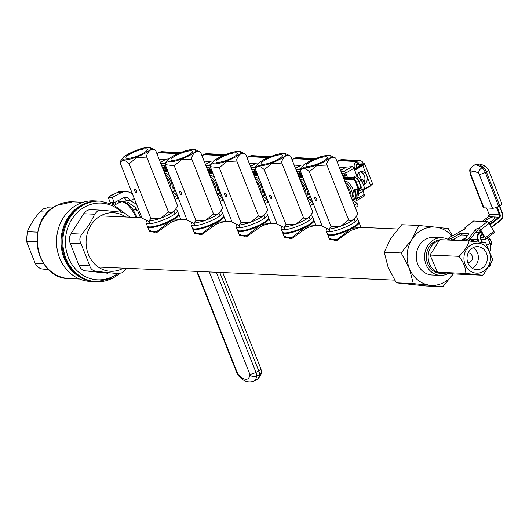 <?xml version="1.0" encoding="UTF-8"?>
<svg xmlns="http://www.w3.org/2000/svg" width="529" height="529" viewBox="0 0 529 529"><rect width="100%" height="100%" fill="white"/><g stroke="black" fill="none" stroke-linecap="round" stroke-linejoin="round"><path stroke-width="0.79" d="M326.909 229.169A16.802 3.571 -21.6 0 0 326.221 230.915L327.464 234.056A16.802 3.571 -21.6 0 0 328.125 234.631A16.802 3.571 -21.6 0 0 350.972 228.217A16.802 3.571 -21.6 0 0 358.629 222.557A16.802 3.571 -21.6 0 0 358.715 221.684L357.472 218.543A16.802 3.571 -21.6 0 0 355.832 217.75M358.768 222.068A16.802 3.571 158.4 0 1 358.993 222.385A16.802 3.571 158.4 0 1 352.645 228.171L352.294 227.827L349.477 229.288L349.762 229.659A16.802 3.571 158.4 0 1 327.742 234.757A16.802 3.571 158.4 0 1 327.689 234.373M352.294 227.827A16.419 3.485 -21.6 0 0 358.411 223.026L358.629 222.557M281.871 227.186A16.802 3.571 -21.6 0 0 281.183 228.925L282.426 232.066A16.802 3.571 -21.6 0 0 283.088 232.641A16.802 3.571 -21.6 0 0 305.934 226.227A16.802 3.571 -21.6 0 0 313.591 220.567A16.802 3.571 -21.6 0 0 313.677 219.694L312.434 216.553A16.802 3.571 -21.6 0 0 310.801 215.759M313.73 220.077A16.802 3.571 158.4 0 1 313.955 220.395A16.802 3.571 158.4 0 1 307.607 226.181L307.256 225.837L304.44 227.298L304.724 227.668A16.802 3.571 158.4 0 1 282.704 232.767A16.802 3.571 158.4 0 1 282.651 232.383M307.256 225.837A16.419 3.485 -21.6 0 0 313.373 221.036L313.591 220.567M236.833 225.195A16.802 3.571 -21.6 0 0 236.146 226.934L237.389 230.075A16.802 3.571 -21.6 0 0 238.05 230.651A16.802 3.571 -21.6 0 0 260.896 224.236A16.802 3.571 -21.6 0 0 268.553 218.576A16.802 3.571 -21.6 0 0 268.639 217.703L267.396 214.562A16.802 3.571 -21.6 0 0 265.763 213.769M268.692 218.087A16.802 3.571 158.4 0 1 268.917 218.404A16.802 3.571 158.4 0 1 262.569 224.19L262.219 223.853L259.402 225.308L259.686 225.678A16.802 3.571 158.4 0 1 237.666 230.776A16.802 3.571 158.4 0 1 237.614 230.393M262.219 223.853A16.419 3.485 -21.6 0 0 268.335 219.046L268.553 218.576M191.802 223.205A16.802 3.571 -21.6 0 0 191.108 224.944L192.351 228.085A16.802 3.571 -21.6 0 0 193.012 228.66A16.802 3.571 -21.6 0 0 215.858 222.253A16.802 3.571 -21.6 0 0 223.516 216.586A16.802 3.571 -21.6 0 0 223.602 215.713L222.359 212.572A16.802 3.571 -21.6 0 0 220.725 211.779M223.655 216.097A16.802 3.571 158.4 0 1 223.879 216.414A16.802 3.571 158.4 0 1 217.531 222.2L217.181 221.863L214.364 223.317L214.648 223.688A16.802 3.571 158.4 0 1 192.629 228.786A16.802 3.571 158.4 0 1 192.576 228.402M217.181 221.863A16.419 3.485 -21.6 0 0 223.298 217.055L223.516 216.586M326.221 230.915A16.802 3.571 -21.6 0 0 349.729 225.076A16.802 3.571 -21.6 0 0 357.472 218.543M281.183 228.925A16.802 3.571 -21.6 0 0 304.691 223.086A16.802 3.571 -21.6 0 0 312.434 216.553M236.146 226.934A16.802 3.571 -21.6 0 0 259.653 221.096A16.802 3.571 -21.6 0 0 267.396 214.562M191.108 224.944A16.802 3.571 -21.6 0 0 214.615 219.112A16.802 3.571 -21.6 0 0 222.359 212.572M360.17 227.331L350.727 230.452L336.133 241.059L329.051 238.063M361.115 227.503L352.645 228.171L349.762 229.659L337.29 239.227L329.66 239.597L327.742 234.757M322.002 225.645L315.125 225.347L306.979 227.761L291.095 239.068L284.013 236.073M316.077 225.513L307.607 226.181L304.724 227.668L292.253 237.237L284.622 237.607L282.704 232.767M276.965 223.661L270.088 223.357L261.948 225.771L246.058 237.078L238.976 234.083M271.04 223.522L262.569 224.19L259.686 225.678L247.215 235.246L239.584 235.617L237.666 230.776M231.927 221.671L225.056 221.367L216.91 223.78L201.02 235.088L193.938 232.092M226.002 221.532L217.531 222.2L214.648 223.688L202.177 233.256L194.546 233.633L192.629 228.786M146.764 221.215A16.802 3.571 -21.6 0 0 146.077 222.954L147.32 226.095A16.802 3.571 -21.6 0 0 147.975 226.67A16.802 3.571 -21.6 0 0 170.821 220.262A16.802 3.571 -21.6 0 0 178.478 214.595A16.802 3.571 -21.6 0 0 178.564 213.723L177.321 210.582A16.802 3.571 -21.6 0 0 175.688 209.788M178.617 214.106A16.802 3.571 158.4 0 1 178.842 214.424A16.802 3.571 158.4 0 1 172.494 220.209L172.143 219.872L169.326 221.327L169.611 221.704A16.802 3.571 158.4 0 1 147.591 226.796A16.802 3.571 158.4 0 1 147.545 226.412M172.143 219.872A16.419 3.485 -21.6 0 0 178.26 215.065L178.478 214.595M146.077 222.954A16.802 3.571 -21.6 0 0 169.578 217.121A16.802 3.571 -21.6 0 0 177.321 210.582M186.889 219.68L180.019 219.376L171.872 221.79L155.989 233.097L148.9 230.102M180.964 219.548L172.494 220.209L169.611 221.704L157.139 231.266L149.509 231.642L147.591 226.796M147.975 226.67L148.457 226.868A16.419 3.485 -21.6 0 0 169.326 221.327M193.012 228.66L193.495 228.852A16.419 3.485 -21.6 0 0 214.364 223.317M238.05 230.651L238.533 230.842A16.419 3.485 -21.6 0 0 259.402 225.308M283.088 232.641L283.57 232.833A16.419 3.485 -21.6 0 0 304.44 227.298M328.125 234.631L328.602 234.823A16.419 3.485 -21.6 0 0 349.477 229.288M48.893 269.75L42.089 268.97C39.51 268.534 37.215 266.682 35.225 263.416L26.45 241.25L27.329 231.695C30.107 224.997 34.325 218.365 39.986 211.798L43.834 208.644L47.729 207.791M123.356 268.143A29.287 25.861 -87.5 0 1 122.49 268.613A29.287 25.861 -87.5 0 1 88.33 254.224A29.287 25.861 -87.5 0 1 101.416 215.396A29.287 25.861 -87.5 0 1 125.618 216.969M126.953 268.302L121.974 272.792L118.073 273.645L96.648 271.377C92.906 270.894 90.618 269.043 89.785 265.829L81.01 243.664C79.231 240.305 79.522 237.118 81.889 234.102C87.55 227.536 91.768 220.904 94.546 214.212L97.515 211.018L102.289 210.205L123.713 212.473L130.048 217.168M94.546 214.212L83.701 213.729A9.601 8.477 92.5 0 1 87.113 210.555A9.601 8.477 92.5 0 1 90.988 209.689L102.289 210.205M100.219 201.113L99.32 201.073A40.33 35.608 92.5 0 0 83.033 204.723A40.33 35.608 92.5 0 0 62.528 249.212A40.33 35.608 92.5 0 0 95.762 281.659L96.662 281.699A40.33 35.608 -87.5 0 1 63.427 249.252A40.33 35.608 -87.5 0 1 83.932 204.763A40.33 35.608 -87.5 0 1 100.219 201.113L112.915 204.346L123.674 212.466M95.313 281.633A40.33 35.608 -87.5 0 1 94.856 281.62A40.33 35.608 -87.5 0 1 61.629 249.172A40.33 35.608 -87.5 0 1 82.134 204.683A40.33 35.608 -87.5 0 1 98.42 201.033A40.33 35.608 -87.5 0 1 98.87 201.06M98.42 201.033L93.917 200.835A40.33 35.608 92.5 0 0 77.624 204.485A40.33 35.608 92.5 0 0 57.119 248.967A40.33 35.608 92.5 0 0 90.353 281.421L94.856 281.62M120.777 202.309L120.599 201.939L114.403 205.113M83.701 213.729L71.051 233.626A9.601 8.477 92.5 0 0 70.165 243.188L78.94 265.346A9.601 8.477 92.5 0 0 85.81 270.901L107.235 273.169A9.601 8.477 92.5 0 0 107.691 273.202L107.235 273.169M112.856 204.32A1.918 1.732 46.4 0 0 112.697 203.969L114.178 202.627M118.384 200.451L119.256 201.258L118.886 200.246M135.986 217.432A17.285 7.234 -117.4 0 0 120.599 201.939A1.918 1.369 60.5 0 1 118.397 200.498M127.225 202.746L128.329 202.594L126.649 203.043M133.308 209.987L134.313 209.828L133.738 210.648M140.483 217.631L137.745 211.005L135.345 209.292L135.292 207.394L128.329 202.594M134.313 209.828L135.345 209.292M136.508 204.187L130.286 200.656A5.759 5.085 92.5 0 0 125.889 197.304A5.759 5.085 92.5 0 0 123.561 197.826L114.271 202.633L110.217 202.455L108.141 197.218L117.438 192.411A11.526 10.177 -87.5 0 1 122.093 191.372L126.147 191.551A11.526 10.177 92.5 0 0 121.491 192.589L117.438 192.411M114.271 202.633L112.194 197.396L108.141 197.218M123.846 197.694A5.759 5.085 -87.5 0 1 126.233 200.478L124.48 201.979M112.194 197.396L121.491 192.589M132.779 194.765A11.526 10.177 92.5 0 0 126.147 191.551M126.233 200.478L130.286 200.656L134.293 198.587M452.553 235.789L448.248 228.594L435.565 227.126A29.194 25.776 92.5 0 0 422.387 229.659A29.194 25.776 92.5 0 0 412.018 239.3A29.194 25.776 92.5 0 0 409.34 268.362A29.194 25.776 92.5 0 0 430.209 285.243A29.194 25.776 92.5 0 0 453.214 273.883L442.892 286.711L425.964 285.964L396.353 282.83L388.174 267.429L384.226 252.207L390.852 238.367L401.709 224.713L418.644 225.46L412.018 239.3L401.161 252.955L409.34 268.362L413.281 283.584L442.892 286.711M439.42 240.358A16.802 14.838 92.5 0 0 436.928 241.363A16.802 14.838 92.5 0 0 428.384 259.898A16.802 14.838 92.5 0 0 442.231 273.414A16.802 14.838 92.5 0 0 445.563 273.136M440.24 239.796A16.802 14.838 92.5 0 0 435.129 241.284A16.802 14.838 92.5 0 0 426.586 259.818A16.802 14.838 92.5 0 0 440.432 273.334L442.231 273.414M449.009 239.855A18.819 16.617 92.5 0 0 442.006 237.746A18.819 16.617 92.5 0 0 434.402 239.445A18.819 16.617 92.5 0 0 424.833 260.208A18.819 16.617 92.5 0 0 440.34 275.351A18.819 16.617 92.5 0 0 447.944 273.645A18.819 16.617 92.5 0 0 448.361 273.427M442.006 237.746L433.714 237.382A18.819 16.617 92.5 0 0 426.116 239.082A18.819 16.617 92.5 0 0 416.548 259.845A18.819 16.617 92.5 0 0 432.054 274.987L440.34 275.351M418.644 225.46L435.565 227.126A29.194 25.776 -87.5 0 1 451.852 236.179M453.915 239.042A29.194 25.776 -87.5 0 1 454.682 240.318M454.847 240.325L454.166 238.903M413.281 283.584L396.353 282.83M401.161 252.955L384.226 252.207M459.033 256.314C463.688 252.069 467.008 247.222 468.992 241.779L468.813 240.94L440.426 239.697L439.301 240.464L430.533 254.317L430.394 255.844L437.509 272.19L465.818 273.44C465.758 267.846 463.497 262.139 459.033 256.314L430.725 255.064M468.813 240.94L485.787 242.956L492.486 259.045L492.347 260.566L483.579 274.419L482.435 275.179M485.787 242.956L485.371 242.692M472.628 247.903A11.526 10.177 92.5 0 0 467.246 260.645A11.526 10.177 92.5 0 0 476.695 269.651A11.526 10.177 92.5 0 0 481.774 268.375A11.526 10.177 92.5 0 0 487.163 255.639A11.526 10.177 92.5 0 0 477.713 246.626A11.526 10.177 92.5 0 0 472.628 247.903M472.245 268.263A11.526 10.177 92.5 0 0 472.767 267.978A11.526 10.177 92.5 0 0 478.368 257.861A11.526 10.177 92.5 0 0 473.151 247.618M467.748 262.523A4.801 4.239 92.5 0 0 467.98 262.536A4.801 4.239 92.5 0 0 470.102 262.007A4.801 4.239 92.5 0 0 472.344 256.697A4.801 4.239 92.5 0 0 468.403 252.948A4.801 4.239 92.5 0 0 468.172 252.941M437.093 271.926L454.067 273.943L482.375 275.192L465.818 273.44M465.051 240.45L464.469 240.748M461.738 240.629L464.931 238.982M488.446 239.703L489.715 239.042A3.842 1.607 -117.4 0 0 488.36 237.911A3.842 1.607 -117.4 0 0 487.507 237.865L487.354 237.944M490.826 244.801L491.031 244.689A3.842 1.607 -117.4 0 0 491.494 243.962A3.842 1.607 -117.4 0 0 491.534 243.657L490.647 244.114M489.715 239.042L490.542 239.716A3.267 1.369 -117.4 0 0 488.961 238.176A3.267 1.369 -117.4 0 0 488.684 238.083M490.542 239.716L491.639 242.507L491.534 243.657M491.547 243.578A3.267 1.369 -117.4 0 0 491.626 243.32A3.267 1.369 -117.4 0 0 491.639 242.507M465.956 227.939L465.738 227.569A1.918 0.549 149.1 0 1 465.976 227.675A1.918 0.549 149.1 0 1 464.409 229.249L449.948 237.23A1.918 0.549 -30.9 0 0 449.121 237.772A1.918 0.549 -30.9 0 0 448.38 238.804A1.918 0.549 -30.9 0 0 448.618 238.91L449.663 238.969A1.918 0.549 -30.9 0 0 451.151 238.467L459.443 233.891A1.918 0.549 149.1 0 1 460.931 233.388L468.476 233.798A1.918 0.549 149.1 0 1 468.72 233.904A1.918 0.549 149.1 0 1 468.555 234.387L464.753 239.201A1.918 0.549 -30.9 0 0 464.594 239.683A1.918 0.549 -30.9 0 0 464.832 239.789L465.877 239.849A1.918 0.549 -30.9 0 0 468.773 238.248L475.406 229.851A1.918 0.549 149.1 0 1 475.988 229.295A1.918 0.549 149.1 0 1 478.295 228.25L479.34 229.996A1.918 0.721 52.2 0 1 480.689 231.438L483.526 236.172A1.918 0.721 52.2 0 1 483.797 237.64A1.918 0.721 52.2 0 1 483.566 237.706L480.458 237.534M479.34 229.996L478.692 229.923A1.918 0.549 -30.9 0 0 476.933 230.875A1.918 0.549 -30.9 0 0 476.351 231.424L475.406 229.851M481.026 239.095L485.41 239.333A1.918 0.721 -127.8 0 0 485.648 239.273A1.918 0.721 -127.8 0 0 485.371 237.805L480.649 229.91A1.918 0.721 -127.8 0 0 478.798 228.277L478.295 228.25M460.931 233.388L461.877 234.962L467.841 235.286M461.877 234.962A1.918 0.549 -30.9 0 0 460.389 235.471L459.443 233.891M451.151 238.467L452.097 240.04L460.389 235.471M468.773 238.248L469.719 239.829L476.351 231.424M469.719 239.829A1.918 0.549 149.1 0 1 468.31 240.92M465.738 227.569L465.236 227.543A1.918 0.721 -127.8 0 0 465.004 227.609A1.918 0.721 -127.8 0 0 465.123 228.799M493.855 232.78A1.918 0.721 -127.8 0 0 494.086 232.72A1.918 0.721 -127.8 0 0 493.808 231.252L489.087 223.357A1.918 0.721 -127.8 0 0 487.242 221.724L473.673 220.99A1.918 0.721 -127.8 0 0 473.442 221.056A1.918 0.721 -127.8 0 0 473.323 221.267M488.71 222.808A6.725 1.924 149.1 0 1 491.342 221.301M484.359 221.572A6.725 1.924 149.1 0 1 493.623 216.916A6.725 1.924 149.1 0 1 494.47 217.287A6.725 1.924 149.1 0 1 488.783 222.907M470.797 241.105L471.822 240.576A8.643 3.617 62.6 0 1 472.873 240.417A8.643 3.617 62.6 0 1 475.102 241.522M482.554 242.315A8.643 3.617 -117.4 0 0 481.952 241.462M490.786 249.853L490.304 250.402L490.786 249.853L490.72 244.358L489.775 243.644L489.775 241.885L487.315 238.043M487.302 244.927L489.775 243.644M489.966 250.574L490.304 250.402M474.692 164.922L473.607 165.484A23.045 9.648 62.6 0 1 482.064 167.779L483.149 167.217A23.045 9.648 -117.4 0 0 474.692 164.922C479.155 161.788 487.513 167.495 486.528 167.204L488.604 170.027L501.935 203.929A4.801 1.045 158.5 0 1 499.726 205.814L498.642 206.37A4.801 1.045 158.5 0 1 492.512 208.254L483.916 207.791A4.801 1.045 158.5 0 1 483.321 207.54L469.99 173.638A4.801 1.045 -21.5 0 0 470.585 173.882L483.916 207.791M134.71 190.909A1.918 0.807 -117.4 0 0 136.495 192.655A1.918 0.807 -117.4 0 0 136.515 190.995A1.918 0.807 -117.4 0 0 134.73 189.25A1.918 0.807 -117.4 0 0 134.71 190.909M177.222 204.941L177.255 206.885L177.222 204.941L155.513 150.11C151.592 148.398 148.649 150.163 146.692 155.407L146.764 157.113L136.826 157.503L129.175 163.732C124.553 159.348 121.61 159.216 120.334 163.342L142.05 218.173L148.596 221.281L150.884 218.563L129.175 163.732M150.884 218.563L160.823 218.173L168.473 211.95L169.465 212.923L173.697 211.6L177.255 206.885M120.209 162.469L120.308 161.391L123.859 156.683L128.659 153.688L140.37 148.821L148.96 147.002L155.513 150.11M130.861 153.589A11.526 2.447 -21.6 0 0 125.975 157.847A11.526 2.447 -21.6 0 0 142.519 153.622A11.526 2.447 -21.6 0 0 147.406 149.363A11.526 2.447 -21.6 0 0 130.861 153.589M168.473 211.95L146.764 157.113M120.308 161.391L120.334 163.342M171.912 191.412L176.964 195.459L174.061 196.96M176.964 195.459L177.982 198.058L175.092 199.559M161.583 165.451L163.263 165.319A1.918 1.084 59.8 0 1 165.108 166.972L166 169.234M165.246 164.493A1.918 1.084 -120.2 0 0 163.739 163.481L160.895 163.706M173.803 191.419A1.918 1.084 59.8 0 1 173.552 191.485L172.15 191.597M174.193 193.237L175.403 193.145A1.918 1.084 -120.2 0 0 175.681 193.059A1.918 1.084 -120.2 0 0 176.058 192.318M168.526 158.965L166.152 159.15A1.918 1.084 -120.2 0 0 165.868 159.236A1.918 1.084 -120.2 0 0 165.656 159.441M166.093 176.831A9.125 3.822 62.6 0 1 170.027 183.371A9.125 3.822 62.6 0 1 170.913 189.018M171.165 189.647A8.643 3.617 62.6 0 0 171.343 182.538A8.643 3.617 62.6 0 0 165.141 174.431A8.643 3.617 62.6 0 1 171.343 182.538A8.643 3.617 62.6 0 1 171.165 189.647L172.672 188.873A8.643 3.617 62.6 0 0 173.796 186.598M164.77 173.499A8.643 3.617 62.6 0 1 169.617 176.058M180.144 152.696A4.801 4.232 93.1 0 0 179.569 152.617A4.801 4.232 93.1 0 0 177.592 153.053L176.507 153.615A4.801 4.232 93.1 0 0 174.901 155.057M179.748 192.9A1.918 0.807 -117.4 0 0 181.533 194.646A1.918 0.807 -117.4 0 0 181.546 192.979A1.918 0.807 -117.4 0 0 179.767 191.233A1.918 0.807 -117.4 0 0 179.748 192.9M222.259 206.932L222.292 208.876L222.259 206.932L200.551 152.101C196.629 150.388 193.687 152.154 191.729 157.397L191.802 159.103L181.864 159.493L174.213 165.722L165.253 164.684L187.081 220.163L193.634 223.271L195.922 220.553L174.213 165.722M195.922 220.553L205.86 220.163L213.511 213.941L214.503 214.913L218.735 213.59L222.292 208.876M165.246 164.459L165.339 163.382L168.896 158.674L173.697 155.678L185.408 150.811L193.998 148.993L200.551 152.101M175.899 155.579A11.526 2.447 -21.6 0 0 171.012 159.837A11.526 2.447 -21.6 0 0 187.557 155.612A11.526 2.447 -21.6 0 0 192.437 151.354A11.526 2.447 -21.6 0 0 175.899 155.579M213.511 213.941L191.802 159.103M216.95 193.402L222.001 197.449L219.099 198.95M222.001 197.449L223.02 200.048L220.124 201.549M206.621 167.442L208.3 167.309A1.918 1.084 59.8 0 1 210.145 168.963L211.038 171.224M210.284 166.483A1.918 1.084 -120.2 0 0 208.776 165.471L205.933 165.696M218.841 193.409A1.918 1.084 59.8 0 1 218.589 193.475L217.181 193.588M219.224 195.227L220.434 195.128A1.918 1.084 -120.2 0 0 220.719 195.049A1.918 1.084 -120.2 0 0 221.096 194.308M213.564 160.955L211.19 161.14A1.918 1.084 -120.2 0 0 210.906 161.226A1.918 1.084 -120.2 0 0 210.694 161.431M211.131 178.822A9.125 3.822 62.6 0 1 215.065 185.362A9.125 3.822 62.6 0 1 215.951 191.009M216.202 191.637A8.643 3.617 62.6 0 0 216.381 184.528A8.643 3.617 62.6 0 0 210.178 176.422A8.643 3.617 62.6 0 1 216.381 184.528A8.643 3.617 62.6 0 1 216.202 191.637L217.71 190.857A8.643 3.617 62.6 0 0 218.827 188.588M209.808 175.489A8.643 3.617 62.6 0 1 214.655 178.048M225.182 154.686A4.801 4.232 93.1 0 0 224.607 154.607A4.801 4.232 93.1 0 0 222.63 155.043L221.545 155.605A4.801 4.232 93.1 0 0 219.938 157.047M224.785 194.89A1.918 0.807 -117.4 0 0 226.571 196.636A1.918 0.807 -117.4 0 0 226.584 194.97A1.918 0.807 -117.4 0 0 224.805 193.224A1.918 0.807 -117.4 0 0 224.785 194.89M267.297 208.922L267.33 210.866L267.297 208.922L245.588 154.091C241.667 152.378 238.724 154.144 236.767 159.388L236.84 161.094L226.901 161.484L219.251 167.713L210.291 166.668L232.119 222.154L238.672 225.261L240.959 222.544L219.251 167.713M240.959 222.544L250.898 222.154L258.549 215.931L259.534 216.903L263.773 215.581L267.33 210.866M210.284 166.45L210.377 165.372L213.934 160.664L218.735 157.668L230.446 152.802L239.035 150.983L245.588 154.091M220.93 157.569A11.526 2.447 -21.6 0 0 216.05 161.828A11.526 2.447 -21.6 0 0 232.595 157.602A11.526 2.447 -21.6 0 0 237.475 153.344A11.526 2.447 -21.6 0 0 220.93 157.569M258.549 215.931L236.84 161.094M261.987 195.393L267.039 199.44L264.136 200.941M267.039 199.44L268.058 202.038L265.161 203.533M251.659 169.432L253.338 169.3A1.918 1.084 59.8 0 1 255.183 170.953L256.069 173.214M255.322 168.473A1.918 1.084 -120.2 0 0 253.814 167.462L250.971 167.686M263.878 195.399A1.918 1.084 59.8 0 1 263.627 195.466L262.219 195.578M264.262 197.218L265.472 197.119A1.918 1.084 -120.2 0 0 265.756 197.033A1.918 1.084 -120.2 0 0 266.133 196.299M258.602 162.945L256.221 163.13A1.918 1.084 -120.2 0 0 255.943 163.216A1.918 1.084 -120.2 0 0 255.732 163.421M256.168 180.812A9.125 3.822 62.6 0 1 260.103 187.352A9.125 3.822 62.6 0 1 260.989 192.999M261.24 193.627A8.643 3.617 62.6 0 0 261.419 186.519A8.643 3.617 62.6 0 0 255.216 178.412A8.643 3.617 62.6 0 1 261.419 186.519A8.643 3.617 62.6 0 1 261.24 193.627L262.748 192.847A8.643 3.617 62.6 0 0 263.865 190.579M254.846 177.479A8.643 3.617 62.6 0 1 259.693 180.039M270.22 156.677A4.801 4.232 93.1 0 0 269.645 156.597A4.801 4.232 93.1 0 0 267.667 157.034L266.583 157.596A4.801 4.232 93.1 0 0 264.969 159.031M269.823 196.881A1.918 0.807 -117.4 0 0 271.602 198.626A1.918 0.807 -117.4 0 0 271.622 196.96A1.918 0.807 -117.4 0 0 269.843 195.214A1.918 0.807 -117.4 0 0 269.823 196.881M312.335 210.912L312.361 212.856L312.335 210.912L290.619 156.075C286.698 154.369 283.762 156.134 281.798 161.378L281.878 163.084L271.939 163.474L264.288 169.697C259.666 165.312 256.717 165.187 255.447 169.306L277.156 224.144L283.709 227.252L285.997 224.534L264.288 169.697M285.997 224.534L295.936 224.144L303.586 217.922L304.572 218.894L308.81 217.571L312.361 212.856M255.322 168.44L255.414 167.362L258.972 162.654L263.773 159.652L275.483 154.792L284.073 152.974L290.619 156.075M265.968 159.56A11.526 2.447 -21.6 0 0 261.088 163.818A11.526 2.447 -21.6 0 0 277.632 159.593A11.526 2.447 -21.6 0 0 282.512 155.334A11.526 2.447 -21.6 0 0 265.968 159.56M303.586 217.922L281.878 163.084M255.414 167.362L255.447 169.306M307.025 197.383L312.077 201.43L309.174 202.931M312.077 201.43L313.095 204.029L310.199 205.523M296.696 171.416L298.376 171.29A1.918 1.084 59.8 0 1 300.221 172.943L301.107 175.205M300.353 170.464A1.918 1.084 -120.2 0 0 298.845 169.452L296.009 169.677M308.916 197.39A1.918 1.084 59.8 0 1 308.665 197.456L307.256 197.568M309.3 199.208L310.51 199.109A1.918 1.084 -120.2 0 0 310.794 199.023A1.918 1.084 -120.2 0 0 311.171 198.289M303.639 164.936L301.259 165.121A1.918 1.084 -120.2 0 0 300.981 165.207A1.918 1.084 -120.2 0 0 300.77 165.412M301.206 182.803A9.125 3.822 62.6 0 1 305.14 189.342A9.125 3.822 62.6 0 1 306.026 194.989M306.278 195.618A8.643 3.617 62.6 0 0 306.456 188.509A8.643 3.617 62.6 0 0 300.254 180.402A8.643 3.617 62.6 0 1 306.456 188.509A8.643 3.617 62.6 0 1 306.278 195.618L307.785 194.837A8.643 3.617 62.6 0 0 308.903 192.563M299.883 179.47A8.643 3.617 62.6 0 1 304.73 182.029M315.251 158.667A4.801 4.232 93.1 0 0 314.682 158.588A4.801 4.232 93.1 0 0 312.705 159.024L311.621 159.579A4.801 4.232 93.1 0 0 310.007 161.021M314.861 198.871A1.918 0.807 -117.4 0 0 316.64 200.617A1.918 0.807 -117.4 0 0 316.659 198.95A1.918 0.807 -117.4 0 0 314.874 197.205A1.918 0.807 -117.4 0 0 314.861 198.871M357.373 212.903L357.399 214.847L357.373 212.903L335.657 158.065C331.736 156.359 328.8 158.125 326.836 163.368L326.915 165.074L316.977 165.465L309.326 171.687C304.704 167.303 301.755 167.177 300.485 171.297L322.194 226.134L328.747 229.242L331.035 226.524L309.326 171.687M331.035 226.524L340.974 226.134L348.624 219.905L349.609 220.884L353.848 219.561L357.399 214.847M300.36 170.431L300.452 169.353L304.01 164.645L308.81 161.643L320.521 156.776L329.111 154.964L335.657 158.065M311.006 161.55A11.526 2.447 -21.6 0 0 306.126 165.808A11.526 2.447 -21.6 0 0 322.67 161.583A11.526 2.447 -21.6 0 0 327.55 157.325A11.526 2.447 -21.6 0 0 311.006 161.55M348.624 219.905L326.915 165.074M300.452 169.353L300.485 171.297M352.063 199.373L357.108 203.42L354.212 204.921M357.108 203.42L358.133 206.019L355.237 207.513M363.714 185.295L364.554 184.866A3.842 1.607 -117.4 0 0 362.497 179.629L361.373 180.21M364.593 184.502A3.267 1.369 -117.4 0 0 364.679 184.224L364.547 184.595M360.752 179.344L362.497 179.629M364.679 184.224A3.267 1.369 -117.4 0 0 362.484 179.364M341.734 173.406L343.414 173.281A1.918 1.084 59.8 0 1 345.258 174.934L346.145 177.189M347.368 177.255L345.728 173.095A1.918 1.084 -120.2 0 0 343.883 171.442L341.04 171.667M353.954 199.38A1.918 1.084 59.8 0 1 353.703 199.446L352.294 199.559M354.337 201.199L355.548 201.099A1.918 1.084 -120.2 0 0 355.832 201.013A1.918 1.084 -120.2 0 0 356.024 199.268L355.746 198.56M363.76 196.312A1.918 1.084 -120.2 0 0 364.038 196.233A1.918 1.084 -120.2 0 0 364.236 194.48L362.894 191.068M357.075 176.276L353.941 168.308A1.918 1.084 -120.2 0 0 352.096 166.655L346.297 167.111A1.918 1.084 -120.2 0 0 346.019 167.197A1.918 1.084 -120.2 0 0 345.807 167.395M364.699 184.145A6.725 5.35 85.5 0 0 366.703 175.496A6.725 5.35 85.5 0 0 361.386 171.588A6.725 5.35 85.5 0 0 356.877 175.767M364.283 181.916A6.725 5.35 85.5 0 0 364.382 175.674A6.725 5.35 85.5 0 0 360.236 171.839M346.237 184.793A9.125 3.822 62.6 0 1 350.178 191.326A9.125 3.822 62.6 0 1 351.064 196.973M351.316 197.608A8.643 3.617 62.6 0 0 351.494 190.5A8.643 3.617 62.6 0 0 345.292 182.393A8.643 3.617 62.6 0 1 351.494 190.5A8.643 3.617 62.6 0 1 351.316 197.608L352.823 196.828A8.643 3.617 62.6 0 0 353.041 189.699A8.643 3.617 62.6 0 0 344.921 181.454M358.477 192.92A8.643 3.617 -117.4 0 0 358.338 189.468M355.521 176.071L352.664 177.546M358.53 193.779L361.644 192.172L363.681 189.845L364.157 186.863L362.167 181.487L360.738 180.468L360.699 179.271L356.281 175.998M358.437 189.944L359.674 190.652L358.602 191.531M364.157 186.863L364.309 188.555L359.674 190.652M359.039 181.348L360.738 180.468M363.198 163.064A4.801 4.232 93.1 0 0 359.713 160.578A4.801 4.232 93.1 0 0 357.743 161.014L356.658 161.57A4.801 4.232 93.1 0 0 354.496 167.938L354.747 168.572M358.596 163.19L357.511 163.752M357.095 164.043A2.4 2.116 93.1 0 0 356.434 166.933L356.645 167.468M358.722 172.752L361.3 179.298M357.214 174.841L358.021 176.898M350.727 230.452L349.96 229.56M305.689 228.462L304.922 227.569M260.652 226.472L259.884 225.579M215.614 224.481L214.847 223.588M170.576 222.491L169.809 221.598M69.273 278.565C34.517 279.16 24.665 219.628 56.96 205.331L72.665 201.82A38.412 33.916 92.5 0 0 57.152 205.292A38.412 33.916 92.5 0 0 37.619 247.665A38.412 33.916 92.5 0 0 69.273 278.565L79.595 279.021M121.63 212.222A38.412 33.916 92.5 0 0 85.526 206.548A38.412 33.916 92.5 0 0 68.36 257.471A38.412 33.916 92.5 0 0 113.16 276.343A38.412 33.916 92.5 0 0 117.524 273.638M47.894 212.149L39.986 211.798M36.832 241.713L26.45 241.25M27.329 231.695L37.652 232.152M48.364 269.248L42.089 268.97M35.225 263.416L43.808 263.799M112.948 278.049A40.33 35.608 -87.5 0 1 96.662 281.699L113.14 278.009L119.752 273.579M96.648 271.377L85.81 270.901M89.785 265.829L78.94 265.346M81.889 234.102L71.051 233.626M81.01 243.664L70.165 243.188M114.046 194.163L110.237 195.737L110.951 195.77M110.541 202.468L110.799 203.414M112.512 204.154A19.203 8.041 62.6 0 1 112.697 203.969L112.128 202.541M113.001 194.308A1.918 0.807 62.6 0 1 113.14 194.176A1.918 0.807 62.6 0 1 113.332 194.136A1.918 1.693 92.5 0 1 114.112 193.958A1.918 1.918 0 0 0 113.14 194.176L110.045 195.776A1.918 0.807 -117.4 0 0 109.853 196.008M109.457 196.543A1.918 1.693 92.5 0 1 110.237 195.737A1.918 0.807 -117.4 0 0 110.045 195.776A1.918 1.918 0 0 0 109.179 196.682M119.607 202.475A1.918 0.807 62.6 0 1 117.907 200.756M116.506 204.075A1.918 0.807 62.6 0 1 114.806 202.356M216.335 272.25L255.976 372.376L258.767 370.935L219.753 272.402M197.172 271.403L237.693 373.745A0.959 0.403 -117.4 0 0 238.083 374.38A18.244 7.637 -117.4 0 0 249.966 374.902A0.959 0.403 -117.4 0 0 249.853 374.281L209.332 271.939M259.435 374.664L256.644 376.112A23.045 9.648 62.6 0 1 253.761 381.178L256.552 379.736A23.045 9.648 -117.4 0 0 259.435 374.664A5.759 2.414 -117.4 0 0 258.767 370.935A4.801 1.018 158.4 0 0 260.982 369.07L261.379 372.138A4.801 3.756 -171.9 0 1 259.435 374.664M249.853 374.281A4.801 1.018 158.4 0 0 255.976 372.376A5.759 2.414 62.6 0 1 256.644 376.112A4.801 3.756 -171.9 0 1 249.966 374.902M253.761 381.178C248.26 383.029 243.135 381.171 238.4 375.603A4.801 2.341 -42.3 0 1 238.083 374.38M238.4 375.603L237.104 373.507A4.801 1.018 -21.6 0 0 237.693 373.745M483.162 271.489A15.03 13.271 92.5 0 0 489.06 251.242A15.03 13.271 92.5 0 0 471.24 244.788A15.03 13.271 92.5 0 0 465.341 265.036A15.03 13.271 92.5 0 0 483.162 271.489M465.751 237.938L460.64 240.583M483.916 237.428L483.566 237.706M473.673 220.99L465.236 227.543M487.242 221.724L478.798 228.277M489.087 223.357L480.649 229.91M493.808 231.252L485.371 237.805M448.618 238.91L449.319 240.08M450.358 240.126L449.663 238.969M468.701 234.162L468.476 233.798M464.832 239.789L465.434 240.794M466.472 240.84L465.877 239.849M499.594 205.88L502.286 213.471L499.35 206.006M497.154 207.064L500.117 214.589A2.5 2.202 -86.9 0 1 499.33 217.683L490.019 224.918M480.987 231.933L479.77 232.872A5.184 4.569 93.1 0 0 478.143 239.3L479.181 241.945M481.906 242.242L480.312 238.176A2.5 2.202 -86.9 0 1 481.092 235.081L482.309 234.142M491.342 227.126L500.652 219.899A5.184 4.569 93.1 0 0 502.286 213.471M478.322 241.859L477.403 239.525L470.261 239.134M500.652 219.899L500.738 220.335L491.534 227.444M482.501 234.459L481.211 235.458M480.544 238.024L482.217 242.275M490.608 264.546A3.267 1.369 62.6 0 1 490.482 265.108M489.649 224.289L498.774 217.194L488.465 216.639L482.263 221.459M475.743 232.198L479.221 232.383L480.61 231.305M486.581 207.93L489.074 214.258L499.383 214.82L496.44 207.342M489.589 266.272A3.842 1.607 -117.4 0 0 489.98 266.199A3.842 1.607 -117.4 0 0 490.482 264.764M481.092 235.081L481.106 235.544A1.918 1.693 93.1 0 0 480.504 237.924L482.276 242.282M489.074 214.258A1.918 1.693 -86.9 0 1 488.465 216.639L489.074 214.258M499.33 217.683L498.774 217.194A1.918 1.693 93.1 0 0 499.383 214.82L500.117 214.589M478.143 239.3L477.403 239.525A5.759 5.078 -86.9 0 1 479.221 232.383L479.77 232.872M466.816 235.233A5.759 5.078 93.1 0 0 466.664 236.787M502.517 213.313A5.759 5.078 -86.9 0 1 500.771 220.269M488.36 216.718L482.217 221.453M489.034 214.159L486.521 207.93M480.312 238.176L481.178 235.524L482.514 234.486M499.726 205.814L486.396 171.905L485.311 172.467L498.642 206.37M492.512 208.254L479.175 174.352A0.959 0.403 -117.4 0 0 478.633 173.565A18.244 7.637 -117.4 0 0 470.519 173.128A0.959 0.403 -117.4 0 0 470.585 173.882M478.633 173.565A4.801 3.24 127.7 0 1 482.064 167.779A5.759 2.414 62.6 0 1 485.311 172.467A4.801 1.045 158.5 0 1 479.175 174.352M488.604 170.027A4.801 1.045 158.5 0 1 486.396 171.905A5.759 2.414 -117.4 0 0 483.149 167.217A4.801 3.24 127.7 0 1 486.528 167.204M469.99 173.638L470.288 168.639A4.801 4.225 31.2 0 0 470.519 173.128M144.291 153.628A15.03 3.194 -21.6 0 0 148.47 147.327A15.03 3.194 -21.6 0 0 129.083 153.589A15.03 3.194 -21.6 0 0 124.904 159.884A15.03 3.194 -21.6 0 0 144.291 153.628M162.879 165.346L161.795 165.98M166.152 159.15L160.413 162.496M165.67 162.357L163.739 163.481M164.79 166.357L162.476 167.706L164.777 166.344M163.547 170.404L167.468 170.616M166.966 169.353L163.044 169.135M162.747 168.381A2.5 0.542 158.5 0 1 163.058 168.189L165.114 166.985M175.489 154.766L175.132 154.746M167.779 171.409L163.864 171.198M171.74 191.088L172.613 191.141A10.944 4.582 -117.4 0 0 174.901 189.389M165.379 167.653L163.613 168.685L163.778 169.115M175.304 190.407A11.526 4.827 62.6 0 1 174.458 191.187A11.526 4.827 62.6 0 1 173.281 191.419A0.575 0.509 -86.9 0 1 172.613 191.141M163.058 168.189L163.613 168.685A1.918 0.417 -21.5 0 0 163.077 169.075M177.592 153.053L160.016 152.101L158.931 152.663L176.507 153.615M165.425 159.493L159.09 159.15M159.427 152.213L161.993 151.664A4.801 4.232 93.1 0 0 160.016 152.101A5.759 2.414 -117.4 0 0 159.427 152.213L158.343 152.775A5.759 2.414 62.6 0 1 158.931 152.663A4.801 4.232 93.1 0 0 157.179 154.323M189.329 155.619A15.03 3.194 -21.6 0 0 193.508 149.317A15.03 3.194 -21.6 0 0 174.12 155.572A15.03 3.194 -21.6 0 0 169.941 161.874A15.03 3.194 -21.6 0 0 189.329 155.619M207.91 167.336L206.832 167.971M211.19 161.14L205.45 164.486M210.707 164.347L208.776 165.471M209.828 168.348L207.513 169.697M208.585 172.394L212.506 172.606M212.003 171.336L208.082 171.125M207.785 170.371A2.5 0.542 158.5 0 1 208.095 170.179L210.152 168.976M220.52 156.749L220.17 156.736M212.817 173.4L208.895 173.188M216.778 193.078L217.65 193.125A10.944 4.582 -117.4 0 0 219.938 191.379M210.416 169.644L208.651 170.675L208.816 171.105M220.342 192.397A11.526 4.827 62.6 0 1 219.495 193.178A11.526 4.827 62.6 0 1 218.318 193.409A0.575 0.509 -86.9 0 1 217.65 193.125M208.095 170.179L208.651 170.675A1.918 0.417 -21.5 0 0 208.115 171.065M222.63 155.043L205.054 154.091L203.969 154.653L221.545 155.605M210.463 161.484L204.128 161.14M204.465 154.203L207.031 153.655A4.801 4.232 93.1 0 0 205.054 154.091A5.759 2.414 -117.4 0 0 204.465 154.203L203.381 154.766A5.759 2.414 62.6 0 1 203.969 154.653A4.801 4.232 93.1 0 0 202.217 156.313M234.367 157.602A15.03 3.194 -21.6 0 0 238.546 151.307A15.03 3.194 -21.6 0 0 219.158 157.563A15.03 3.194 -21.6 0 0 214.979 163.864A15.03 3.194 -21.6 0 0 234.367 157.602M252.948 169.326L251.87 169.961M256.221 163.13L250.488 166.476M255.745 166.337L253.814 167.462M254.866 170.338L252.551 171.687M253.622 174.385L257.537 174.596M257.041 173.327L253.12 173.115M252.822 172.361A2.5 0.542 158.5 0 1 253.133 172.17L255.19 170.966M265.558 158.74L265.208 158.72M257.854 175.39L253.933 175.178M261.809 195.069L262.688 195.115A10.944 4.582 -117.4 0 0 264.976 193.369M255.454 171.634L253.689 172.666L253.854 173.089M265.373 194.388A11.526 4.827 62.6 0 1 264.533 195.168A11.526 4.827 62.6 0 1 263.356 195.399A0.575 0.509 -86.9 0 1 262.688 195.115M253.133 172.17L253.689 172.666A1.918 0.417 -21.5 0 0 253.153 173.056M267.667 157.034L250.091 156.081L249.007 156.644L266.583 157.596M255.5 163.474L249.166 163.13M249.503 156.194L252.069 155.645A4.801 4.232 93.1 0 0 250.091 156.081A5.759 2.414 -117.4 0 0 249.503 156.194L248.418 156.756A5.759 2.414 62.6 0 1 249.007 156.644A4.801 4.232 93.1 0 0 247.255 158.303M279.405 159.593A15.03 3.194 -21.6 0 0 283.584 153.298A15.03 3.194 -21.6 0 0 264.196 159.553A15.03 3.194 -21.6 0 0 260.017 165.855A15.03 3.194 -21.6 0 0 279.405 159.593M297.986 171.317L296.908 171.945M301.259 165.121L295.526 168.46M300.783 168.328L298.845 169.452M299.903 172.328L297.589 173.677M298.66 176.375L302.575 176.587M302.079 175.317L298.158 175.106M297.86 174.352A2.5 0.542 158.5 0 1 298.171 174.153L300.227 172.957M310.596 160.73L310.245 160.71M302.892 177.38L298.971 177.169M306.846 197.059L307.726 197.105A10.944 4.582 -117.4 0 0 310.014 195.36M300.485 173.624L298.72 174.649L298.892 175.079M310.411 196.378A11.526 4.827 62.6 0 1 309.571 197.158A11.526 4.827 62.6 0 1 308.394 197.39A0.575 0.509 -86.9 0 1 307.726 197.105M298.171 174.153L298.72 174.649A1.918 0.417 -21.5 0 0 298.191 175.046M312.705 159.024L295.129 158.072L294.045 158.627L311.621 159.579M300.538 165.465L294.203 165.121M294.541 158.184L297.106 157.635A4.801 4.232 93.1 0 0 295.129 158.072A5.759 2.414 -117.4 0 0 294.541 158.184L293.456 158.746A5.759 2.414 62.6 0 1 294.045 158.627A4.801 4.232 93.1 0 0 292.292 160.294M324.442 161.583A15.03 3.194 -21.6 0 0 328.621 155.288A15.03 3.194 -21.6 0 0 309.234 161.543A15.03 3.194 -21.6 0 0 305.054 167.845A15.03 3.194 -21.6 0 0 324.442 161.583M343.023 173.307L341.946 173.935M364.236 194.48L356.024 199.268M346.297 167.111L340.564 170.45M352.096 166.655L343.883 171.442M353.941 168.308L345.728 173.095M364.005 189.289L370.611 185.441L370.551 185.963L363.588 190.004M354.562 163.904L361.122 164.261A2.5 0.542 158.5 0 1 360.613 165.18L354.185 168.93M344.941 174.319L342.627 175.668L344.928 174.299M343.698 178.366L353.339 178.888L355.508 177.764L343.195 177.096M342.898 176.342A2.5 0.542 158.5 0 1 343.209 176.144L345.265 174.947M354.45 169.597L362.239 165.055A5.184 1.124 -21.5 0 0 363.291 163.137L355.276 162.701M358.979 189.336L360.976 188.304A0.959 0.403 -117.4 0 0 361.076 188.284A0.959 0.403 -117.4 0 0 361.089 187.458L358.953 181.123L356.52 182.472L358.92 188.582L361.089 187.458L358.688 181.348A3.842 1.607 -117.4 0 0 355.508 177.764A0.575 0.509 -86.9 0 1 356.136 177.969M351.884 199.049L352.764 199.096A10.944 4.582 -117.4 0 0 354.291 190.195A1.534 0.641 62.6 0 1 354.503 188.946L358.14 189.144L355.779 182.697A3.267 1.369 -117.4 0 0 353.081 179.648L344.009 179.159M362.239 165.055L362.788 165.551A5.759 1.25 158.5 0 0 364.673 163.712L372.495 183.603A5.759 1.25 -21.5 0 1 370.611 185.441L362.788 165.551L354.708 170.259M345.523 175.615L343.757 176.64L343.929 177.07M356.295 178.061A3.267 1.369 62.6 0 1 358.88 181.097L355.746 177.711L343.169 177.03M358.92 181.196L361.353 187.233L361.076 188.284L358.907 189.408A0.959 0.403 62.6 0 1 358.807 189.428A0.575 0.509 93.1 0 1 358.576 189.481L354.939 189.283A0.575 0.509 -86.9 0 1 354.503 188.946M357.664 189.428A10.944 4.582 62.6 0 1 358.212 195.518M356.308 189.356L355.038 190.01A11.526 4.827 62.6 0 1 354.609 199.149A11.526 4.827 62.6 0 1 353.432 199.38A0.575 0.509 -86.9 0 1 352.764 199.096M352.01 199.367L354.609 199.149L356.777 198.025A11.526 4.827 -117.4 0 0 357.392 189.415M360.824 165.022L356.526 164.79M358.186 188.807L358.92 188.582A0.959 0.403 62.6 0 1 358.907 189.408L358.576 189.481A0.575 0.509 93.1 0 1 358.14 189.144M355.032 189.289A0.959 0.403 -117.4 0 0 355.038 190.01L354.291 190.195M353.081 179.648A0.575 0.509 -86.9 0 1 353.339 178.888A3.842 1.607 62.6 0 1 356.52 182.472L355.779 182.697M343.209 176.144L343.757 176.64A1.918 0.417 -21.5 0 0 343.228 177.036M360.851 165.002A0.575 0.509 -86.9 0 1 361.122 164.261M363.291 163.137A0.575 0.509 -86.9 0 1 363.522 163.084L364.673 163.712M357.743 161.014L340.167 160.062L339.082 160.618L356.658 161.57M354.496 167.938L353.742 167.898M345.576 167.455L339.241 167.111M339.578 160.175L342.144 159.626A4.801 4.232 93.1 0 0 340.167 160.062A5.759 2.414 -117.4 0 0 339.578 160.175L338.494 160.737A5.759 2.414 62.6 0 1 339.082 160.618A4.801 4.232 93.1 0 0 337.33 162.284M360.163 227.331L397.868 228.997M141.851 217.69L101.819 215.918M394.647 280.125L99.564 267.092M180.759 219.264L178.842 214.424M225.797 221.254L223.879 216.414M270.835 223.245L268.917 218.404M315.873 225.235L313.955 220.395M360.91 227.225L358.993 222.385M72.665 201.82L82.98 202.276M47.359 207.765L52.649 207.996M110.554 203.315L110.316 202.462M137.19 217.485L132.786 209.226L129.969 205.807L126.656 203.043L123.971 201.827L120.718 201.88L119.177 200.987M135.292 207.394L137.745 211.005M196.669 271.384L237.104 373.507M222.755 272.534L260.982 369.07M261.379 372.138C261.207 375.14 259.594 377.673 256.552 379.736M460.534 240.576L465.831 237.838M430.394 255.844L430.533 254.317M488.961 238.176L488.36 237.911M491.626 243.32L491.494 243.962M473.442 221.056L465.004 227.609M494.086 232.72L485.648 239.273M465.256 240.788L464.594 239.683M449.141 240.073L448.38 238.804M490.714 264.361L489.457 266.464M466.598 236.866L466.743 235.226M499.647 205.854L502.55 213.247C503.456 216.07 502.848 218.437 500.738 220.335L491.547 227.47M489.775 241.885L490.72 244.358M470.288 168.639L473.607 165.484M173.697 211.6L168.896 214.595L162.112 217.717L157.186 219.462L148.596 221.281M174.987 213.815L174.015 211.355M149.985 223.707L149.013 221.254M176.223 192.741L175.681 193.059M165.868 159.236L160.393 162.429M171.865 191.412L175.416 190.691M163.018 169.068L166.939 169.287M175.185 154.68L175.608 154.706M156.981 153.82L158.343 152.775M161.993 151.664L179.569 152.617M218.735 213.59L213.934 216.586L207.143 219.7L202.223 221.453L193.634 223.271M220.024 215.806L219.046 213.346M195.022 225.698L194.05 223.238M165.339 163.382L165.253 164.684M221.261 194.732L220.719 195.049M210.906 161.226L205.424 164.42M216.903 193.396L220.454 192.682M207.507 169.677L209.815 168.334M208.056 171.059L211.977 171.27M220.223 156.67L220.646 156.696M202.018 155.804L203.381 154.766M207.031 153.655L224.607 154.607M263.773 215.581L258.972 218.576L252.181 221.691L247.261 223.443L238.672 225.261M265.062 217.789L264.083 215.329M240.06 227.688L239.088 225.228M210.377 165.372L210.291 166.668M266.299 196.722L265.756 197.033M255.943 163.216L250.462 166.41M261.934 195.386L265.492 194.672M252.545 171.667L254.852 170.318M253.093 173.049L257.015 173.261M265.254 158.66L265.677 158.687M247.056 157.794L248.418 156.756M252.069 155.645L269.645 156.597M308.81 217.571L304.01 220.567L297.219 223.681L292.299 225.433L283.709 227.252M310.1 219.78L309.121 217.32M285.098 229.679L284.126 227.219M311.336 198.706L310.794 199.023M300.981 165.207L295.499 168.401M306.972 197.377L310.53 196.662M297.582 173.657L299.89 172.309M298.131 175.039L302.052 175.251M310.292 160.651L310.715 160.671M292.094 159.784L293.456 158.746M297.106 157.635L314.682 158.588M353.848 219.561L349.047 222.557L342.256 225.671L337.337 227.424L328.747 229.242M355.131 221.77L354.159 219.31M330.136 231.669L329.164 229.209M364.038 196.233L355.832 201.013M346.019 167.197L340.537 170.391M354.179 168.91L361.095 165.121M357.73 189.435L356.777 198.025M372.495 183.603L370.551 185.963L363.568 190.037M355.329 162.641L363.522 163.084M360.699 179.271L362.167 181.487M337.125 161.775L338.494 160.737M342.144 159.626L359.713 160.578"/></g></svg>
